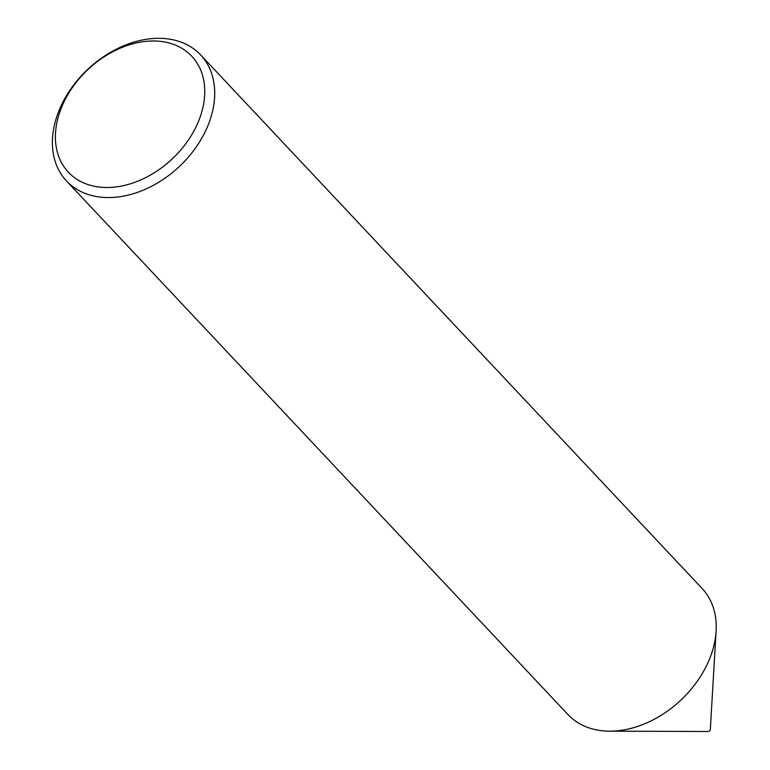 <?xml version="1.0" encoding="UTF-8"?>
<svg xmlns="http://www.w3.org/2000/svg" width="770" height="770" viewBox="0 0 770 770"><rect width="100%" height="100%" fill="white"/><g stroke="black" fill="none" stroke-linecap="round" stroke-linejoin="round"><path stroke-width="1.16" d="M710.325 729.113A1.964 1.425 136.8 0 1 710.335 729.363A1.964 1.425 136.8 0 1 710.306 729.594A1.964 1.425 136.8 0 1 708.063 731.5L609.648 731.163A92.044 66.769 136.8 0 1 567.981 714.579L66.48 180.96A92.044 66.769 136.8 0 1 53.9 127.551A92.044 66.769 136.8 0 1 117.252 48.722A92.044 66.769 136.8 0 1 200.614 54.891A92.044 66.769 136.8 0 1 213.194 108.31A92.044 66.769 136.8 0 1 149.852 187.139A92.044 66.769 136.8 0 1 66.48 180.96M200.614 54.891L702.125 588.511A92.044 66.769 136.8 0 1 716.1 631.121A92.044 66.769 136.8 0 1 714.704 641.92A92.044 66.769 136.8 0 1 609.648 731.163M203.357 105.384A84.681 61.427 -43.2 0 0 144.481 41.522A84.681 61.427 -43.2 0 0 56.797 123.084A84.681 61.427 -43.2 0 0 115.683 186.956A84.681 61.427 -43.2 0 0 203.357 105.384M710.335 729.363L716.1 631.121"/></g></svg>
